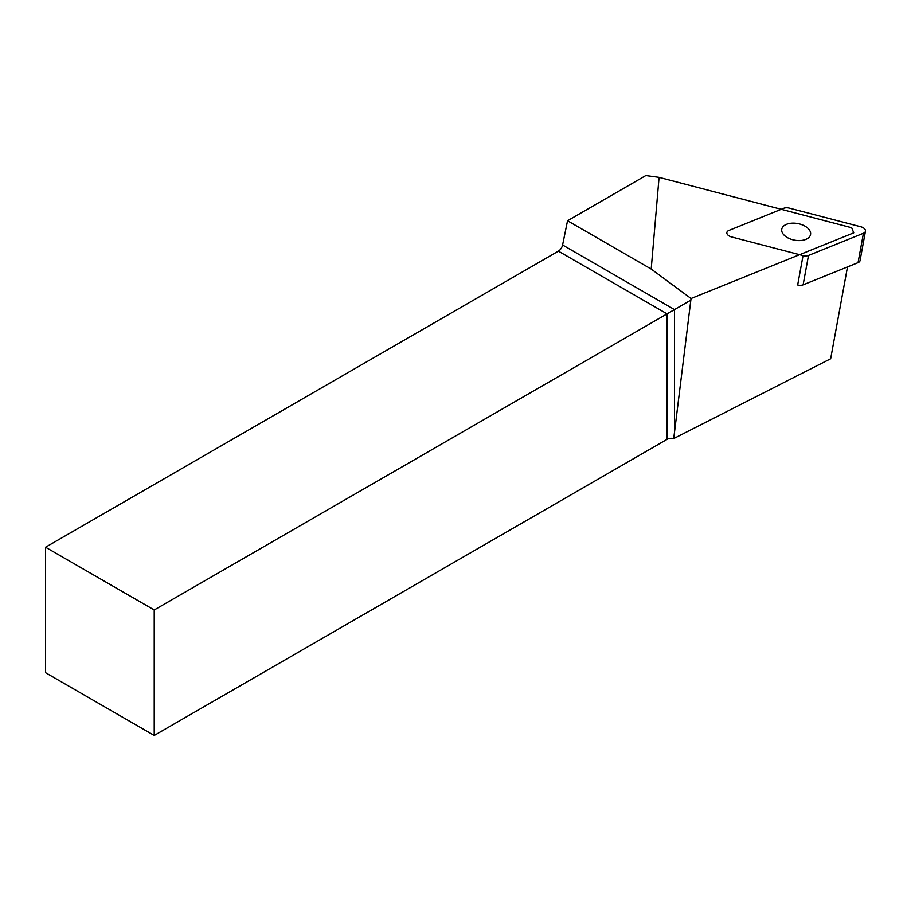 <?xml version="1.0" encoding="UTF-8"?>
<svg xmlns="http://www.w3.org/2000/svg" width="911" height="911" viewBox="0 0 911 911"><rect width="100%" height="100%" fill="white"/><g stroke="black" fill="none" stroke-linecap="round" stroke-linejoin="round"><path stroke-width="1.37" d="M690.458 300.368L674.482 309.592L562.588 244.991L567.542 220.758L651.194 269.041L691.039 298.512L674.482 432.429L674.482 309.592L154.221 609.96L154.221 735.439L45.55 672.705L45.55 547.226L558.386 251.14L667.057 313.874L667.057 439.353A6.149 3.553 180 0 1 673.684 438.567L674.482 432.429M562.588 244.991A6.149 3.553 -60 0 1 558.386 251.14M567.542 220.758L645.819 175.561L659.074 177.36L851.694 227.75L853.744 232.829L691.039 298.512M847.503 266.912L830.661 358.752L673.684 438.567M651.194 269.041L659.074 177.36M667.057 439.353L154.221 735.439M154.221 609.96L45.55 547.226M731.522 236.928L803.058 255.592A6.149 3.542 10.4 0 0 808.501 255.444L863.446 233.262A6.149 3.542 10.4 0 0 865.45 231.2A6.149 3.542 10.4 0 0 860.804 226.771L789.268 208.118A6.149 3.542 10.4 0 0 783.813 208.266L728.88 230.449A6.149 3.542 10.4 0 0 726.876 232.51A6.149 3.542 10.4 0 0 731.522 236.928M808.501 255.444L803.126 284.824L858.06 262.641L863.446 233.262M803.126 284.824A6.149 3.542 -169.6 0 1 797.672 284.972L803.058 255.592M865.45 231.2L860.064 260.58A6.149 3.542 -169.6 0 1 858.06 262.641M807.522 238.523A14.633 8.45 10.4 0 0 810.562 234.491A14.633 8.45 10.4 0 0 797.683 223.548A14.633 8.45 10.4 0 0 781.763 229.219A14.633 8.45 10.4 0 0 790.691 239.103A14.633 8.45 10.4 0 0 807.522 238.523"/></g></svg>
